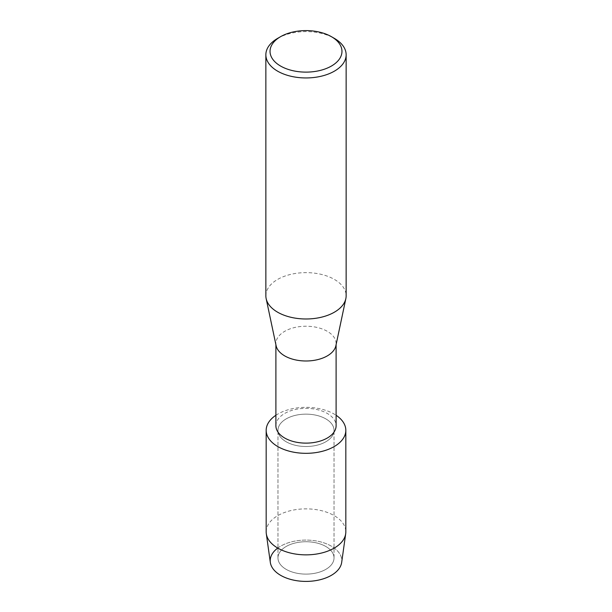 <?xml version="1.0" encoding="UTF-8"?>
<svg xmlns="http://www.w3.org/2000/svg" width="612" height="612" viewBox="0 0 612 612"><rect width="100%" height="100%" fill="white"/><g stroke="black" fill="none" stroke-linecap="round" stroke-linejoin="round"><path stroke-width="0.46" stroke-dasharray="3.06 2.29" d="M325.821 569.367A28.03 16.18 180 0 1 295.275 572.878A28.03 16.18 180 0 1 277.97 557.922A28.03 16.18 180 0 1 286.179 546.478A28.03 16.18 180 0 1 316.725 542.974A28.03 16.18 180 0 1 334.03 557.922A28.03 16.18 180 0 1 325.821 569.367A28.03 16.18 180 0 1 295.275 572.878A28.03 16.18 180 0 1 277.97 557.922A28.03 16.18 180 0 1 286.179 546.478A28.03 16.18 180 0 1 316.725 542.974A28.03 16.18 180 0 1 334.03 557.922A28.03 16.18 180 0 1 325.821 569.367M277.741 548.061A35.794 20.663 180 0 1 280.694 546.134A35.794 20.663 180 0 1 331.306 546.134A35.794 20.663 180 0 1 331.306 575.356M325.821 441.772A28.03 16.18 180 0 1 295.275 445.276A28.03 16.18 180 0 1 277.97 430.328A28.03 16.18 180 0 1 286.179 418.883A28.03 16.18 180 0 1 316.725 415.372A28.03 16.18 180 0 1 334.03 430.328A28.03 16.18 180 0 1 325.821 441.772A28.03 16.18 180 0 1 295.275 445.276A28.03 16.18 180 0 1 277.97 430.328A28.03 16.18 180 0 1 286.179 418.883A28.03 16.18 180 0 1 316.725 415.372A28.03 16.18 180 0 1 334.03 430.328A28.03 16.18 180 0 1 325.821 441.772M275.897 425.745A30.103 17.381 180 0 1 284.71 413.452A30.103 17.381 180 0 1 317.521 409.688A30.103 17.381 180 0 1 336.103 425.745M275.897 415.273A39.826 22.996 180 0 1 277.84 414.064A39.826 22.996 180 0 1 336.103 415.273A39.826 22.996 180 0 0 277.84 414.064A39.826 22.996 180 0 0 275.897 415.273M276.119 345.719A30.103 17.381 180 0 1 275.897 343.607A30.103 17.381 180 0 1 284.71 331.322A30.103 17.381 180 0 1 317.521 327.55A30.103 17.381 180 0 1 336.103 343.607A30.103 17.381 180 0 1 335.881 345.719M265.86 295.81A40.14 23.172 180 0 1 277.618 279.424A40.14 23.172 180 0 1 321.361 274.398A40.14 23.172 180 0 1 346.14 295.81M277.618 38.388A40.14 23.172 180 0 1 334.382 38.388M270.32 562.413A35.794 20.663 180 0 1 280.694 546.134A35.794 20.663 180 0 1 321.017 541.987A35.794 20.663 180 0 1 341.68 562.413M266.174 531.859A39.826 22.996 180 0 1 277.84 515.602A39.826 22.996 180 0 1 321.239 510.615A39.826 22.996 180 0 1 345.826 531.859M277.97 557.922L277.97 430.328L277.97 557.922M275.897 344.663L275.897 343.607M336.103 344.663L336.103 343.607M334.03 557.922L334.03 430.328L334.03 557.922"/><path stroke-width="0.92" d="M345.826 430.328A39.826 22.996 180 0 1 334.16 446.584A39.826 22.996 180 0 0 336.103 415.273A39.826 22.996 180 0 1 345.826 430.328L345.826 531.859A39.826 22.996 180 0 1 345.696 533.718L341.68 562.413A35.794 20.663 180 0 1 331.306 575.356A35.794 20.663 180 0 1 282.316 576.236A35.794 20.663 180 0 1 277.741 548.061M336.103 344.663L336.103 425.745A30.103 17.381 180 0 1 327.29 438.031A30.103 17.381 180 0 1 294.479 441.803A30.103 17.381 180 0 1 275.897 425.745L275.897 344.663M334.16 446.584A39.826 22.996 180 0 1 278.865 447.158A39.826 22.996 180 0 1 275.897 415.273A39.826 22.996 180 0 0 266.174 430.328A39.826 22.996 180 0 0 290.761 451.572A39.826 22.996 180 0 0 334.16 446.584M331.429 36.682L334.382 38.388A40.14 23.172 180 0 1 346.14 54.774L346.14 295.81A40.14 23.172 180 0 1 345.849 298.618L335.881 345.719A30.103 17.381 180 0 1 327.29 355.901A30.103 17.381 180 0 1 296.193 360.04A30.103 17.381 180 0 1 276.119 345.719L266.151 298.618A40.14 23.172 180 0 1 265.86 295.81L265.86 54.774A40.14 23.172 180 0 1 277.618 38.388L280.571 36.682A35.963 20.762 180 0 1 331.429 36.682A35.963 20.762 180 0 1 331.429 66.042A35.963 20.762 180 0 1 280.571 66.042A35.963 20.762 180 0 1 280.571 36.682L277.618 38.388M345.849 298.618A40.14 23.172 180 0 1 334.382 312.197A40.14 23.172 180 0 1 292.918 317.72A40.14 23.172 180 0 1 266.151 298.618M346.14 54.774A40.14 23.172 180 0 1 334.382 71.16A40.14 23.172 180 0 1 290.639 76.186A40.14 23.172 180 0 1 265.86 54.774M345.696 533.718A39.826 22.996 180 0 1 334.16 548.123A39.826 22.996 180 0 1 292.253 553.447A39.826 22.996 180 0 1 266.304 533.718A39.826 22.996 180 0 1 266.174 531.859L266.174 430.328M331.306 575.356A35.794 20.663 180 0 1 293.645 580.138A35.794 20.663 180 0 1 270.32 562.413L266.304 533.718"/></g></svg>
